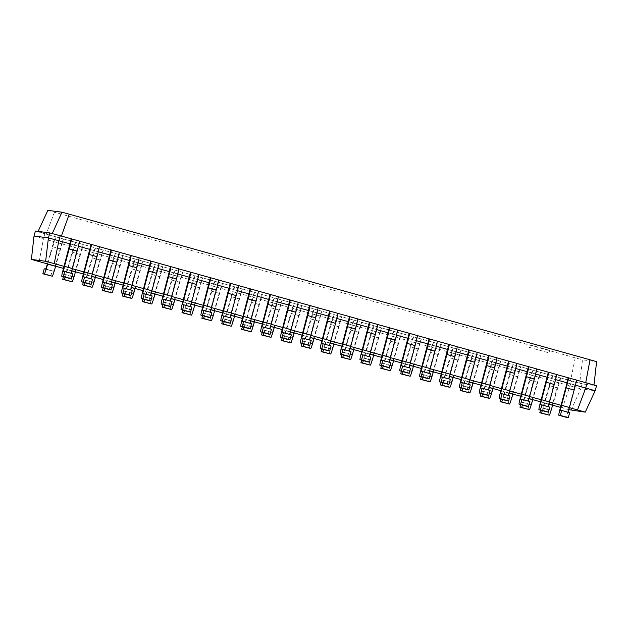 <?xml version="1.0" encoding="UTF-8"?>
<svg xmlns="http://www.w3.org/2000/svg" width="628" height="628" viewBox="0 0 628 628"><rect width="100%" height="100%" fill="white"/><g stroke="black" fill="none" stroke-linecap="round" stroke-linejoin="round"><path stroke-width="0.47" stroke-dasharray="3.14 2.35" d="M575.436 385.16L574.769 384.98L573.89 390.019L569.023 407.439A10.331 0.502 -74.4 0 0 566.746 417.455M576.41 380.034L574.769 384.98L567.092 382.829M569.659 412.682L568.128 412.251M569.243 407.596L561.047 405.311M549.359 402.038L541.163 399.753M529.483 396.48L521.287 394.196M509.598 390.922L501.403 388.638M489.722 385.364L481.527 383.072M469.838 379.807L461.643 377.514M449.954 374.249L441.759 371.957M430.078 368.691L421.883 366.399M410.194 363.133L401.999 360.841M390.318 357.575L382.122 355.283M370.434 352.018L362.238 349.725M350.557 346.46L342.362 344.168M330.673 340.902L322.478 338.61M310.797 335.344L302.602 333.052M290.913 329.786L282.718 327.494M271.037 324.229L262.842 321.936M251.153 318.671L242.958 316.379M231.277 313.113L223.081 310.821M211.393 307.555L203.197 305.263M191.516 301.997L183.321 299.705M171.632 296.44L163.437 294.147M151.756 290.882L143.561 288.59M131.872 285.324L123.677 283.032M111.988 279.766L103.793 277.474M92.112 274.208L83.917 271.916M72.228 268.651L64.032 266.358M78.429 246.215L70.085 243.876M98.306 251.773L89.961 249.434M118.19 257.331L109.845 254.999M138.066 262.889L129.721 260.557M157.95 268.446L149.605 266.115M177.826 274.004L169.482 271.673M197.71 279.562L189.366 277.231M217.594 285.12L209.242 282.788M237.47 290.678L229.126 288.346M257.354 296.235L249.002 293.904M277.231 301.793L268.886 299.462M297.115 307.351L288.77 305.02M316.991 312.909L308.646 310.577M336.875 318.467L328.53 316.135M356.751 324.024L348.407 321.693M376.635 329.582L368.291 327.251M396.511 335.14L388.167 332.809M416.395 340.698L408.051 338.366M436.272 346.256L427.927 343.924M456.156 351.813L447.811 349.482M476.032 357.371L467.687 355.04M495.916 362.929L487.571 360.598M515.792 368.487L507.448 366.155M535.676 374.045L527.332 371.713M555.56 379.602L547.208 377.271M587.094 383.056L52.25 233.585M546.862 411.897A10.331 0.502 -74.4 0 1 549.139 401.881L555.144 379.453L547.192 377.232L555.144 379.453L556.565 374.524M63.467 268.431L71.678 270.731M83.351 273.989L91.555 276.289M103.228 279.546L111.439 281.846M123.112 285.104L131.315 287.404M142.988 290.662L151.199 292.962M162.872 296.22L171.083 298.52M182.748 301.778L190.959 304.078M202.632 307.335L210.843 309.635M222.508 312.901L230.719 315.193M242.392 318.459L250.603 320.751M262.276 324.017L270.48 326.309M282.153 329.574L290.364 331.867M302.037 335.132L310.24 337.424M321.913 340.69L330.124 342.982M341.797 346.248L350 348.54M361.673 351.806L369.884 354.098M381.557 357.363L389.76 359.656M401.433 362.921L409.644 365.213M421.317 368.479L429.521 370.771M441.194 374.037L449.405 376.329M461.078 379.595L469.281 381.887M480.954 385.152L489.165 387.445M500.838 390.71L509.049 393.002M520.714 396.268L528.925 398.56M540.598 401.826L548.809 404.118M560.474 407.384L568.693 409.637M526.986 406.34A10.331 0.502 -74.4 0 1 529.263 396.323L535.26 373.896L527.316 371.674L535.26 373.896L536.689 368.966M507.102 400.782A10.331 0.502 -74.4 0 1 509.379 390.765L515.384 368.338L507.432 366.116L515.384 368.338L516.805 363.408M487.218 395.224A10.331 0.502 -74.4 0 1 489.502 385.207L495.5 362.78L487.556 360.558L495.5 362.78L496.929 357.85M467.342 389.666A10.331 0.502 -74.4 0 1 469.618 379.65L475.624 357.222L467.672 355.001L475.624 357.222L477.045 352.292M447.458 384.108A10.331 0.502 -74.4 0 1 449.742 374.092L455.74 351.664L447.795 349.443L455.74 351.664L457.168 346.735M427.582 378.551A10.331 0.502 -74.4 0 1 429.858 368.534L435.863 346.106L427.911 343.885L435.863 346.106L437.284 341.177M407.698 372.993A10.331 0.502 -74.4 0 1 409.982 362.976L415.979 340.549L408.027 338.327L415.979 340.549L417.4 335.619M387.821 367.435A10.331 0.502 -74.4 0 1 390.098 357.418L396.103 334.991L388.151 332.769L396.103 334.991L397.524 330.061M367.937 361.877A10.331 0.502 -74.4 0 1 370.222 351.861L376.219 329.433L368.267 327.204L376.219 329.433L377.64 324.503M348.061 356.319A10.331 0.502 -74.4 0 1 350.338 346.295L356.343 323.875L348.391 321.646L356.343 323.875L357.764 318.946M328.177 350.762A10.331 0.502 -74.4 0 1 330.461 340.737L336.459 318.317L328.507 316.088L336.459 318.317L337.88 313.388M308.301 345.196A10.331 0.502 -74.4 0 1 310.577 335.179L316.583 312.76L308.631 310.53L316.583 312.76L318.004 307.83M288.417 339.638A10.331 0.502 -74.4 0 1 290.701 329.621L296.699 307.202L288.747 304.973L296.699 307.202L298.119 302.272M268.541 334.08A10.331 0.502 -74.4 0 1 270.817 324.064L276.822 301.636L268.87 299.415L276.822 301.636L278.243 296.714M248.657 328.523A10.331 0.502 -74.4 0 1 250.941 318.506L256.938 296.078L248.986 293.857L256.938 296.078L258.359 291.149M228.78 322.965A10.331 0.502 -74.4 0 1 231.057 312.948L237.062 290.521L229.11 288.299L237.062 290.521L238.483 285.591M208.896 317.407A10.331 0.502 -74.4 0 1 211.173 307.39L217.178 284.963L209.226 282.741L217.178 284.963L218.599 280.033M189.02 311.849A10.331 0.502 -74.4 0 1 191.297 301.833L197.294 279.405L189.35 277.184L197.294 279.405L198.723 274.475M169.136 306.291A10.331 0.502 -74.4 0 1 171.413 296.275L177.418 273.847L169.466 271.626L177.418 273.847L178.839 268.917M149.252 300.734A10.331 0.502 -74.4 0 1 151.536 290.717L157.534 268.289L149.59 266.068L157.534 268.289L158.963 263.36M129.376 295.176A10.331 0.502 -74.4 0 1 131.652 285.159L137.658 262.732L129.706 260.51L137.658 262.732L139.078 257.802M109.492 289.618A10.331 0.502 -74.4 0 1 111.776 279.601L117.774 257.174L109.829 254.952L117.774 257.174L119.202 252.244M89.616 284.06A10.331 0.502 -74.4 0 1 91.892 274.044L97.897 251.616L89.945 249.394L97.897 251.616L99.318 246.686M69.732 278.502A10.331 0.502 -74.4 0 1 72.016 268.486L78.013 246.058L70.061 243.837L78.013 246.058L79.434 241.128M585.728 382.695L593.986 385.035M549.775 407.117L548.244 406.693M571.025 410.272L580.727 388.858L595.14 390.749M39.156 261.633L43.458 238.726L580.727 388.858L582.117 383.881L596.529 385.773L579.699 383.19L582.501 359.82L596.6 361.673M34.022 236.01L43.458 238.726L44.847 233.749L55.782 236.803L47.657 264.011M562.437 407.933L571.676 381.031L582.117 383.881L570.554 380.701L575.217 357.834L582.501 359.82M529.899 401.559L528.368 401.135M510.015 396.001L508.484 395.577M490.138 390.443L488.608 390.019M470.254 384.886L468.724 384.462M450.37 379.328L448.847 378.904M430.494 373.77L428.963 373.346M410.61 368.212L409.087 367.788M390.734 362.654L389.203 362.23M370.85 357.096L369.319 356.673M350.974 351.539L349.443 351.115M331.089 345.981L329.559 345.557M311.213 340.423L309.683 339.999M291.329 334.865L289.798 334.441M271.453 329.308L269.922 328.884M251.569 323.75L250.038 323.326M231.693 318.192L230.162 317.768M211.809 312.634L210.278 312.21M191.933 307.076L190.402 306.652M172.048 301.519L170.518 301.087M152.172 295.961L150.642 295.529M132.288 290.403L130.757 289.971M112.404 284.845L110.881 284.413M92.528 279.287L90.997 278.856M72.644 273.73L71.121 273.298M60.264 235.767L61.379 236.104M47.846 210.349L575.217 357.834M529.749 344.788L549.641 350.346L529.749 344.788M49.816 232.925L35.411 231.033L44.847 233.749L571.676 381.031L560.741 377.978L552.616 405.186M50.782 276.014L52.171 271.045L53.686 271.241L60.194 248.876A10.331 0.502 105.6 0 1 63.475 238.993L55.609 266.233M65.21 277.238A10.331 0.502 105.6 0 0 67.51 269.663L75.658 242.361L63.734 239.025M70.666 281.572L72.055 276.603L73.57 276.799L80.07 254.434A10.331 0.502 105.6 0 1 83.359 244.551L75.493 271.791M85.094 282.796A10.331 0.502 105.6 0 0 87.394 275.221L95.542 247.919L83.61 244.582M90.542 287.137L91.931 282.16L93.446 282.357L99.954 259.992A10.331 0.502 105.6 0 1 103.235 250.109L95.37 277.348M104.97 288.354A10.331 0.502 105.6 0 0 107.27 280.779L115.419 253.476L103.494 250.14M110.426 292.695L111.815 287.718L113.33 287.914L119.838 265.55A10.331 0.502 105.6 0 1 123.119 255.667L115.254 282.906M124.854 293.912A10.331 0.502 105.6 0 0 127.154 286.337L135.303 259.034L123.371 255.698M130.302 298.253L131.692 293.276L133.207 293.472L139.714 271.115A10.331 0.502 105.6 0 1 142.996 261.224L135.13 288.464M144.73 299.47A10.331 0.502 105.6 0 0 147.031 291.894L155.179 264.592L143.255 261.256M150.186 303.811L151.576 298.834L153.091 299.03L159.598 276.673A10.331 0.502 105.6 0 1 162.88 266.782L155.014 294.03M164.614 305.027A10.331 0.502 105.6 0 0 166.915 297.452L175.063 270.15L163.131 266.814M170.062 309.369L171.452 304.392L172.967 304.588L179.475 282.231A10.331 0.502 105.6 0 1 182.756 272.34L174.89 299.587M184.491 310.585A10.331 0.502 105.6 0 0 186.791 303.01L194.939 275.708L183.015 272.371M189.946 314.926L191.336 309.949L192.851 310.146L199.359 287.789A10.331 0.502 105.6 0 1 202.64 277.898L194.774 305.145M204.375 316.143A10.331 0.502 105.6 0 0 206.675 308.568L214.823 281.266L202.891 277.929M209.823 320.484L211.212 315.507L212.727 315.703L219.235 293.347A10.331 0.502 105.6 0 1 222.524 283.456L214.65 310.703M224.251 321.701A10.331 0.502 105.6 0 0 226.551 314.126L234.699 286.823L222.775 283.487M229.707 326.042L231.096 321.065L232.611 321.261L239.119 298.904A10.331 0.502 105.6 0 1 242.4 289.013L234.534 316.261M244.135 327.259A10.331 0.502 105.6 0 0 246.435 319.683L254.583 292.381L242.651 289.045M249.583 331.6L250.972 326.623L252.495 326.819L258.995 304.462A10.331 0.502 105.6 0 1 262.284 294.571L254.411 321.819M264.011 332.816A10.331 0.502 105.6 0 0 266.311 325.241L274.46 297.939L262.535 294.603M269.467 337.158L270.856 332.181L272.371 332.377L278.879 310.02A10.331 0.502 105.6 0 1 282.16 300.129L274.295 327.376M283.895 338.374A10.331 0.502 105.6 0 0 286.195 330.807L294.344 303.497L282.412 300.168M289.343 342.715L290.733 337.738L292.256 337.935L298.755 315.578A10.331 0.502 105.6 0 1 302.044 305.687L294.171 332.934M303.771 343.932A10.331 0.502 105.6 0 0 306.072 336.365L314.22 309.055L302.296 305.726M309.227 348.273L310.617 343.296L312.132 343.492L318.639 321.136A10.331 0.502 105.6 0 1 321.921 311.245L314.055 338.492M323.656 349.49A10.331 0.502 105.6 0 0 325.956 341.922L334.104 314.612L322.172 311.284M329.103 353.831L330.493 348.854L332.016 349.05L338.516 326.693A10.331 0.502 105.6 0 1 341.805 316.802L333.931 344.05M343.54 355.048A10.331 0.502 105.6 0 0 345.84 347.48L353.98 320.17L342.056 316.842M348.987 359.389L350.377 354.412L351.892 354.608L358.4 332.251A10.331 0.502 105.6 0 1 361.681 322.36L353.815 349.608M363.416 360.613A10.331 0.502 105.6 0 0 365.716 353.038L373.864 325.728L361.932 322.399M368.864 364.947L370.253 359.97L371.776 360.166L378.276 337.809A10.331 0.502 105.6 0 1 381.565 327.918L373.691 355.165M383.3 366.171A10.331 0.502 105.6 0 0 385.6 358.596L393.748 331.286L381.816 327.957M388.748 370.504L390.137 365.527L391.652 365.724L398.16 343.367A10.331 0.502 105.6 0 1 401.441 333.476L393.575 360.723M403.176 371.729A10.331 0.502 105.6 0 0 405.476 364.154L413.624 336.844L401.7 333.515M408.632 376.062L410.021 371.085L411.536 371.281L418.036 348.925A10.331 0.502 105.6 0 1 421.325 339.034L413.46 366.281M423.06 377.287A10.331 0.502 105.6 0 0 425.36 369.711L433.508 342.409L421.576 339.073M428.508 381.62L429.897 376.643L431.412 376.839L437.92 354.482A10.331 0.502 105.6 0 1 441.201 344.599L433.336 371.839M442.936 382.844A10.331 0.502 105.6 0 0 445.236 375.269L453.385 347.967L441.46 344.631M448.392 387.178L449.781 382.201L451.296 382.397L457.804 360.04A10.331 0.502 105.6 0 1 461.085 350.157L453.22 377.397M462.82 388.402A10.331 0.502 105.6 0 0 465.12 380.827L473.269 353.525L461.337 350.189M468.268 392.736L469.658 387.759L471.173 387.955L477.68 365.598A10.331 0.502 105.6 0 1 480.962 355.715L473.096 382.954M482.697 393.96A10.331 0.502 105.6 0 0 484.997 386.385L493.145 359.083L481.221 355.746M488.152 398.293L489.542 393.316L491.057 393.513L497.564 371.156A10.331 0.502 105.6 0 1 500.846 361.273L492.98 388.512M502.581 399.518A10.331 0.502 105.6 0 0 504.881 391.943L513.029 364.64L501.097 361.304M508.028 403.851L509.418 398.874L510.933 399.078L517.441 376.714A10.331 0.502 105.6 0 1 520.722 366.831L512.856 394.07M522.457 405.076A10.331 0.502 105.6 0 0 524.757 397.5L532.905 370.198L520.981 366.862M527.913 409.409L529.302 404.432L530.817 404.636L537.325 382.271A10.331 0.502 105.6 0 1 540.606 372.388L532.74 399.628M542.341 410.634A10.331 0.502 105.6 0 0 544.641 403.058L552.789 375.756L540.857 372.42M54.416 212.233L46.213 234.111L38.12 231.387M529.051 347.276L548.951 352.834L529.043 347.276L529.734 344.788M47.414 263.948L52.242 246.655A10.331 0.502 105.6 0 1 55.523 236.772L55.782 236.803M63.436 276.744L64.103 274.373L65.618 274.577L72.118 252.213A10.331 0.502 105.6 0 1 75.407 242.329L75.658 242.361M83.32 282.302L83.979 279.931L85.494 280.135L92.002 257.77A10.331 0.502 105.6 0 1 95.283 247.887L95.542 247.919M103.196 287.86L103.863 285.489L105.378 285.693L111.878 263.328A10.331 0.502 105.6 0 1 115.167 253.445L115.419 253.476M123.08 293.417L123.74 291.047L125.255 291.251L131.762 268.886A10.331 0.502 105.6 0 1 135.044 259.003L135.303 259.034M142.956 298.975L143.624 296.604L145.139 296.809L151.646 274.444A10.331 0.502 105.6 0 1 154.928 264.561L155.179 264.592M162.84 304.533L163.5 302.162L165.015 302.366L171.523 280.002A10.331 0.502 105.6 0 1 174.804 270.119L175.063 270.15M182.717 310.091L183.384 307.728L184.899 307.924L191.407 285.559A10.331 0.502 105.6 0 1 194.688 275.676L194.939 275.708M202.601 315.649L203.26 313.286L204.775 313.482L211.283 291.117A10.331 0.502 105.6 0 1 214.572 281.234L214.823 281.266M222.485 321.206L223.144 318.843L224.659 319.04L231.167 296.675A10.331 0.502 105.6 0 1 234.448 286.792L234.699 286.823M242.361 326.764L243.02 324.401L244.543 324.598L251.043 302.233A10.331 0.502 105.6 0 1 254.332 292.35L254.583 292.381M262.245 332.322L262.904 329.959L264.419 330.155L270.927 307.791A10.331 0.502 105.6 0 1 274.208 297.908L274.46 297.939M282.121 337.88L282.781 335.517L284.303 335.713L290.803 313.356A10.331 0.502 105.6 0 1 294.092 303.465L294.344 303.497M302.005 343.438L302.665 341.075L304.18 341.271L310.687 318.914A10.331 0.502 105.6 0 1 313.969 309.023L314.22 309.055M321.881 348.995L322.541 346.632L324.064 346.829L330.564 324.472A10.331 0.502 105.6 0 1 333.853 314.581L334.104 314.612M341.765 354.553L342.425 352.19L343.94 352.387L350.448 330.03A10.331 0.502 105.6 0 1 353.729 320.139L353.98 320.17M361.642 360.111L362.301 357.748L363.824 357.944L370.324 335.588A10.331 0.502 105.6 0 1 373.613 325.697L373.864 325.728M381.526 365.669L382.185 363.306L383.7 363.502L390.208 341.145A10.331 0.502 105.6 0 1 393.489 331.254L393.748 331.286M401.402 371.226L402.069 368.864L403.584 369.06L410.084 346.703A10.331 0.502 105.6 0 1 413.373 336.812L413.624 336.844M421.286 376.784L421.945 374.421L423.46 374.618L429.968 352.261A10.331 0.502 105.6 0 1 433.249 342.37L433.508 342.409M441.162 382.342L441.829 379.979L443.344 380.175L449.844 357.819A10.331 0.502 105.6 0 1 453.133 347.928L453.385 347.967M461.046 387.908L461.706 385.537L463.221 385.733L469.728 363.377A10.331 0.502 105.6 0 1 473.01 353.486L473.269 353.525M480.922 393.466L481.59 391.095L483.105 391.291L489.612 368.934A10.331 0.502 105.6 0 1 492.894 359.043L493.145 359.083M500.806 399.023L501.466 396.653L502.981 396.849L509.489 374.492A10.331 0.502 105.6 0 1 512.77 364.601L513.029 364.64M520.683 404.581L521.35 402.21L522.865 402.407L529.373 380.05A10.331 0.502 105.6 0 1 532.654 370.159L532.905 370.198M540.567 410.139L541.226 407.768L542.741 407.965L549.249 385.608A10.331 0.502 105.6 0 1 552.538 375.717L552.789 375.756M547.789 414.967L549.178 409.99L550.693 410.194L557.201 387.829A10.331 0.502 105.6 0 1 560.49 377.946L560.741 377.978M44.219 268.815L52.171 271.045M64.103 274.373L72.055 276.603M83.979 279.931L91.931 282.16M103.863 285.489L111.815 287.718M123.74 291.047L131.692 293.276M143.624 296.604L151.576 298.834M163.5 302.162L171.452 304.392M183.384 307.728L191.336 309.949M203.26 313.286L211.212 315.507M223.144 318.843L231.096 321.065M243.02 324.401L250.972 326.623M262.904 329.959L270.856 332.181M282.781 335.517L290.733 337.738M302.665 341.075L310.617 343.296M322.541 346.632L330.493 348.854M342.425 352.19L350.377 354.412M362.301 357.748L370.253 359.97M382.185 363.306L390.137 365.527M402.069 368.864L410.021 371.085M421.945 374.421L429.897 376.643M441.829 379.979L449.781 382.201M461.706 385.537L469.658 387.759M481.59 391.095L489.542 393.316M501.466 396.653L509.418 398.874M521.35 402.21L529.302 404.432M541.226 407.768L549.178 409.99M575.02 385.011L567.076 382.79L575.028 385.011M573.89 390.019L565.938 387.798M568.136 412.478L560.184 410.257L568.136 412.478M569.023 407.439L561.071 405.217M554.006 384.462L546.054 382.24M534.122 378.904L526.17 376.682M514.246 373.346L506.294 371.124M494.362 367.788L486.41 365.567M474.485 362.23L466.533 360.009M454.601 356.673L446.649 354.451M434.725 351.115L426.773 348.893M414.841 345.557L406.889 343.335M394.965 339.999L387.013 337.778M375.081 334.441L367.129 332.22M355.205 328.884L347.253 326.654M335.321 323.326L327.369 321.096M315.444 317.768L307.492 315.539M295.56 312.21L287.608 309.981M275.684 306.652L267.732 304.423M255.8 301.095L247.848 298.865M235.924 295.537L227.972 293.307M216.04 289.979L208.088 287.75M196.156 284.413L188.204 282.192M176.28 278.856L168.328 276.634M156.396 273.298L148.444 271.076M136.519 267.74L128.567 265.518M116.635 262.182L108.683 259.961M96.759 256.624L88.807 254.403M76.875 251.067L68.923 248.845M548.26 406.92L540.308 404.699L548.26 406.92M549.139 401.881L541.187 399.659M54.134 241.749L62.086 243.97M74.018 247.306L81.97 249.528M93.894 252.864L101.846 255.086M113.778 258.422L121.73 260.644M133.654 263.98L141.606 266.201M153.538 269.538L161.49 271.759M173.414 275.095L181.366 277.317M193.298 280.653L201.25 282.875M213.182 286.211L221.135 288.433M233.059 291.769L241.011 293.99M252.943 297.327L260.895 299.548M272.819 302.884L280.771 305.106M292.703 308.442L300.655 310.664M312.579 314L320.531 316.222M332.463 319.558L340.415 321.779M352.339 325.116L360.291 327.337M372.223 330.673L380.175 332.895M392.1 336.231L400.052 338.453M411.984 341.789L419.936 344.011M431.86 347.347L439.812 349.568M451.744 352.905L459.696 355.126M471.62 358.462L479.572 360.684M491.504 364.02L499.456 366.25M511.38 369.578L519.332 371.807M531.264 375.136L539.216 377.365M551.149 380.694L559.101 382.923M528.376 401.363L520.424 399.141L528.376 401.363M529.263 396.323L521.311 394.101M508.499 395.805L500.547 393.583L508.499 395.805M509.379 390.765L501.427 388.536M488.615 390.247L480.663 388.026L488.615 390.247M489.502 385.207L481.55 382.978M468.739 384.689L460.787 382.468L468.739 384.689M469.618 379.65L461.666 377.42M448.855 379.131L440.903 376.91L448.855 379.131M449.742 374.092L441.79 371.862M428.979 373.574L421.027 371.352L428.979 373.574M429.858 368.534L421.906 366.305M409.095 368.016L401.143 365.794L409.095 368.016M409.982 362.976L402.03 360.747M389.219 362.458L381.267 360.236L389.211 362.458M390.098 357.418L382.146 355.189M369.335 356.9L361.383 354.679L369.335 356.9M370.222 351.861L362.27 349.631M349.458 351.342L341.506 349.121L349.451 351.342M350.338 346.295L342.386 344.073M329.574 345.785L321.622 343.563L329.574 345.785M330.461 340.737L322.509 338.516M309.698 340.227L301.746 338.005L309.69 340.227M310.577 335.179L302.625 332.958M289.814 334.669L281.862 332.447L289.814 334.669M290.701 329.621L282.749 327.4M269.93 329.111L261.978 326.89L269.93 329.111M270.817 324.064L262.865 321.842M250.054 323.553L242.102 321.332L250.054 323.553M250.941 318.506L242.989 316.284M230.17 317.996L222.218 315.766L230.17 317.996M231.057 312.948L223.105 310.727M210.294 312.438L202.342 310.208L210.294 312.438M211.173 307.39L203.221 305.169M190.41 306.88L182.458 304.651L190.41 306.88M191.297 301.833L183.345 299.611M170.533 301.322L162.581 299.093L170.533 301.322M171.413 296.275L163.461 294.053M150.649 295.764L142.697 293.535L150.649 295.764M151.536 290.717L143.584 288.495M130.773 290.207L122.821 287.977L130.773 290.207M131.652 285.159L123.7 282.938M110.889 284.649L102.937 282.419L110.889 284.641M111.776 279.601L103.824 277.38M91.013 279.091L83.061 276.862L91.013 279.083M91.892 274.044L83.94 271.822M71.129 273.525L63.177 271.304L71.129 273.525M72.016 268.486L64.064 266.264M52.493 246.686L60.445 248.916M72.377 252.244L80.329 254.473M92.253 257.802L100.205 260.031M112.137 263.368L120.089 265.589M132.013 268.925L139.966 271.147M151.898 274.483L159.85 276.705M171.774 280.041L179.726 282.262M191.658 285.599L199.61 287.82M211.534 291.156L219.486 293.378M231.418 296.714L239.37 298.936M251.294 302.272L259.246 304.494M271.178 307.83L279.13 310.051M291.054 313.388L299.007 315.609M310.939 318.946L318.891 321.167M330.823 324.503L338.775 326.725M350.699 330.061L358.651 332.283M370.583 335.619L378.535 337.84M390.459 341.177L398.411 343.398M410.343 346.735L418.295 348.956M430.219 352.292L438.171 354.514M450.103 357.85L458.055 360.072M469.98 363.408L477.932 365.629M489.864 368.966L497.816 371.187M509.74 374.524L517.692 376.745M529.624 380.081L537.576 382.303M549.5 385.639L557.452 387.861M55.523 236.772L63.475 238.993M75.407 242.329L83.359 244.551M95.283 247.887L103.235 250.109M115.167 253.445L123.119 255.667M135.044 259.003L142.996 261.224M154.928 264.561L162.88 266.782M174.804 270.119L182.756 272.34M194.688 275.676L202.64 277.898M214.572 281.234L222.524 283.456M234.448 286.792L242.4 289.013M254.332 292.35L262.284 294.571M274.208 297.908L282.16 300.129M294.092 303.465L302.044 305.687M313.969 309.023L321.921 311.245M333.853 314.581L341.805 316.802M353.729 320.139L361.681 322.36M373.613 325.697L381.565 327.918M393.489 331.254L401.441 333.476M413.373 336.812L421.325 339.034M433.249 342.37L441.201 344.599M453.133 347.928L461.085 350.157M473.01 353.486L480.962 355.715M492.894 359.043L500.846 361.273M512.77 364.601L520.722 366.831M532.654 370.159L540.606 372.388M552.538 375.717L560.49 377.946M52.242 246.655L60.194 248.876M47.375 264.074L55.327 266.296M45.734 269.019L53.686 271.241M72.118 252.213L80.07 254.434M67.259 269.632L75.211 271.853M65.618 274.577L73.57 276.799M67.51 269.663L71.655 270.825M92.002 257.77L99.954 259.992M87.135 275.19L95.087 277.411M85.494 280.135L93.446 282.357M87.394 275.221L91.531 276.383M111.878 263.328L119.838 265.55M107.019 280.747L114.971 282.969M105.378 285.693L113.33 287.914M107.27 280.779L111.415 281.941M131.762 268.886L139.714 271.115M126.903 286.305L134.855 288.527M125.255 291.251L133.207 293.472M127.154 286.337L131.291 287.498M151.646 274.444L159.598 276.673M146.779 291.863L154.731 294.085M145.139 296.809L153.091 299.03M147.031 291.894L151.175 293.056M171.523 280.002L179.475 282.231M166.663 297.421L174.615 299.642M165.015 302.366L172.967 304.588M166.915 297.452L171.052 298.614M191.407 285.559L199.359 287.789M186.54 302.979L194.492 305.2M184.899 307.924L192.851 310.146M186.791 303.01L190.936 304.172M211.283 291.117L219.235 293.347M206.424 308.536L214.376 310.758M204.775 313.482L212.727 315.703M206.675 308.568L210.82 309.73M231.167 296.675L239.119 298.904M226.3 314.094L234.252 316.316M224.659 319.04L232.611 321.261M226.551 314.126L230.696 315.287M251.043 302.233L258.995 304.462M246.184 319.652L254.136 321.874M244.543 324.598L252.495 326.819M246.435 319.683L250.58 320.845M270.927 307.791L278.879 310.02M266.06 325.21L274.012 327.431M264.419 330.155L272.371 332.377M266.311 325.241L270.456 326.403M290.803 313.356L298.755 315.578M285.944 330.768L293.896 332.997M284.303 335.713L292.256 337.935M286.195 330.807L290.34 331.961M310.687 318.914L318.639 321.136M305.82 336.325L313.772 338.555M304.18 341.271L312.132 343.492M306.072 336.365L310.216 337.519M330.564 324.472L338.516 326.693M325.704 341.883L333.656 344.113M324.064 346.829L332.016 349.05M325.956 341.922L330.1 343.076M350.448 330.03L358.4 332.251M345.581 347.441L353.533 349.67M343.94 352.387L351.892 354.608M345.84 347.48L349.977 348.634M370.324 335.588L378.276 337.809M365.465 352.999L373.417 355.228M363.824 357.944L371.776 360.166M365.716 353.038L369.861 354.192M390.208 341.145L398.16 343.367M385.341 358.557L393.293 360.786M383.7 363.502L391.652 365.724M385.6 358.596L389.737 359.75M410.084 346.703L418.036 348.925M405.225 364.114L413.177 366.344M403.584 369.06L411.536 371.281M405.476 364.154L409.621 365.308M429.968 352.261L437.92 354.482M425.101 369.672L433.053 371.902M423.46 374.618L431.412 376.839M425.36 369.711L429.497 370.865M449.844 357.819L457.804 360.04M444.985 375.238L452.937 377.459M443.344 380.175L451.296 382.397M445.236 375.269L449.381 376.423M469.728 363.377L477.68 365.598M464.869 380.796L472.821 383.017M463.221 385.733L471.173 387.955M465.12 380.827L469.257 381.981M489.612 368.934L497.564 371.156M484.745 386.353L492.697 388.575M483.105 391.291L491.057 393.513M484.997 386.385L489.141 387.539M509.489 374.492L517.441 376.714M504.629 391.911L512.581 394.133M502.981 396.849L510.933 399.078M504.881 391.943L509.018 393.097M529.373 380.05L537.325 382.271M524.506 397.469L532.458 399.691M522.865 402.407L530.817 404.636M524.757 397.5L528.902 398.654M549.249 385.608L557.201 387.829M544.39 403.027L552.342 405.248M542.741 407.965L550.693 410.194M544.641 403.058L548.786 404.212M549.641 350.346L548.951 352.834"/><path stroke-width="0.94" d="M567.092 382.829L561.071 405.217A10.331 0.502 -74.4 0 0 558.794 415.234L560.317 415.43L561.707 410.453L560.184 410.257L566.189 387.829A10.331 0.502 -74.4 0 0 568.466 377.813A10.331 0.502 -74.4 0 0 568.458 377.813L556.565 374.524M566.746 417.455L558.794 415.234L568.269 417.651L569.659 412.682L561.707 410.453M568.128 412.251L574.141 390.051A10.331 0.502 -74.4 0 0 576.418 380.034A10.331 0.502 -74.4 0 0 576.41 380.034L568.466 377.813L576.418 380.034M555.56 379.602L566.817 382.75L568.207 377.773M568.693 409.637L585.257 412.141L569.243 407.596M561.047 405.311L549.359 402.038M541.163 399.753L529.483 396.48M521.287 394.196L509.598 390.922M501.403 388.638L489.722 385.364M481.527 383.072L469.838 379.807M461.643 377.514L449.954 374.249M441.759 371.957L430.078 368.691M421.883 366.399L410.194 363.133M401.999 360.841L390.318 357.575M382.122 355.283L370.434 352.018M362.238 349.725L350.557 346.46M342.362 344.168L330.673 340.902M322.478 338.61L310.797 335.344M302.602 333.052L290.913 329.786M282.718 327.494L271.037 324.229M262.842 321.936L251.153 318.671M242.958 316.379L231.277 313.113M223.081 310.821L211.393 307.555M203.197 305.263L191.516 301.997M183.321 299.705L171.632 296.44M163.437 294.147L151.756 290.882M143.561 288.59L131.872 285.324M123.677 283.032L111.988 279.766M103.793 277.474L92.112 274.208M83.917 271.916L72.228 268.651M64.032 266.358L54.212 263.611L58.875 240.744L48.427 237.902L34.022 236.01L35.411 231.033L49.816 232.925L48.427 237.902L45.632 261.272L31.4 259.403L63.467 268.431M70.085 243.876L58.875 240.744L60.264 235.767L49.816 232.925M89.961 249.434L78.429 246.215M109.845 254.999L98.306 251.773M129.721 260.557L118.19 257.331M149.605 266.115L138.066 262.889M169.482 271.673L157.95 268.446M189.366 277.231L177.826 274.004M209.242 282.788L197.71 279.562M229.126 288.346L217.594 285.12M249.002 293.904L237.47 290.678M268.886 299.462L257.354 296.235M288.77 305.02L277.231 301.793M308.646 310.577L297.115 307.351M328.53 316.135L316.991 312.909M348.407 321.693L336.875 318.467M368.291 327.251L356.751 324.024M388.167 332.809L376.635 329.582M408.051 338.366L396.511 335.14M427.927 343.924L416.395 340.698M447.811 349.482L436.272 346.256M467.687 355.04L456.156 351.813M487.571 360.598L476.032 357.371M507.448 366.155L495.916 362.929M527.332 371.713L515.792 368.487M547.208 377.271L535.676 374.045M577.501 409.911L585.704 388.033L575.436 385.16M585.257 412.141L595.14 390.749L585.704 388.033L587.094 383.056L576.449 380.081M568.269 417.651L560.317 415.43M54.212 263.611L45.632 261.272M71.678 270.731L83.351 273.989M91.555 276.289L103.228 279.546M111.439 281.846L123.112 285.104M131.315 287.404L142.988 290.662M151.199 292.962L162.872 296.22M171.083 298.52L182.748 301.778M190.959 304.078L202.632 307.335M210.843 309.635L222.508 312.901M230.719 315.193L242.392 318.459M250.603 320.751L262.276 324.017M270.48 326.309L282.153 329.574M290.364 331.867L302.037 335.132M310.24 337.424L321.913 340.69M330.124 342.982L341.797 346.248M350 348.54L361.673 351.806M369.884 354.098L381.557 357.363M389.76 359.656L401.433 362.921M409.644 365.213L421.317 368.479M429.521 370.771L441.194 374.037M449.405 376.329L461.078 379.595M469.281 381.887L480.954 385.152M489.165 387.445L500.838 390.71M509.049 393.002L520.714 396.268M528.925 398.56L540.598 401.826M548.809 404.118L560.474 407.384M548.33 372.216L541.187 399.659A10.331 0.502 -74.4 0 0 538.91 409.676A10.331 0.502 -74.4 0 0 538.918 409.676L540.433 409.872L541.823 404.895L540.308 404.699L546.305 382.271A10.331 0.502 -74.4 0 0 548.582 372.255L536.689 368.966M528.446 366.658L521.311 394.101A10.331 0.502 -74.4 0 0 519.034 404.118L520.557 404.314L521.947 399.337L520.424 399.141L526.429 376.714A10.331 0.502 -74.4 0 0 528.705 366.697A10.331 0.502 -74.4 0 0 528.697 366.697L516.805 363.408M508.57 361.1L501.427 388.536A10.331 0.502 -74.4 0 0 499.15 398.56A10.331 0.502 -74.4 0 0 499.158 398.56L500.673 398.756L502.062 393.78L500.547 393.583L506.545 371.156A10.331 0.502 -74.4 0 0 508.821 361.139L496.929 357.85M488.686 355.542L481.55 382.978A10.331 0.502 -74.4 0 0 479.274 393.002L480.797 393.199L482.186 388.222L480.663 388.026L486.669 365.598A10.331 0.502 -74.4 0 0 488.945 355.581A10.331 0.502 -74.4 0 0 488.937 355.581L477.045 352.292M468.802 349.984L461.666 377.42A10.331 0.502 -74.4 0 0 459.39 387.445A10.331 0.502 -74.4 0 0 459.398 387.445L460.913 387.641L462.302 382.664L460.787 382.468L466.785 360.04A10.331 0.502 -74.4 0 0 469.061 350.024L457.168 346.735M448.926 344.427L441.79 371.862A10.331 0.502 -74.4 0 0 439.514 381.887L441.029 382.083L442.418 377.106L440.903 376.91L446.908 354.482A10.331 0.502 -74.4 0 0 449.185 344.466A10.331 0.502 -74.4 0 0 449.177 344.466L437.284 341.177M429.042 338.869L421.906 366.305A10.331 0.502 -74.4 0 0 419.63 376.329A10.331 0.502 -74.4 0 0 419.637 376.329L421.153 376.525L422.542 371.548L421.019 371.352L427.024 348.925A10.331 0.502 -74.4 0 0 429.301 338.908L417.4 335.619M409.166 333.311L402.03 360.747A10.331 0.502 -74.4 0 0 399.753 370.771L401.268 370.967L402.658 365.991L401.143 365.794L407.14 343.367A10.331 0.502 -74.4 0 0 409.425 333.35A10.331 0.502 -74.4 0 0 409.417 333.342L397.524 330.061M389.281 327.753L382.146 355.189A10.331 0.502 -74.4 0 0 379.869 365.213A10.331 0.502 -74.4 0 0 379.877 365.213L381.392 365.41L382.782 360.433L381.259 360.236L387.264 337.809A10.331 0.502 -74.4 0 0 389.541 327.792A10.331 0.502 -74.4 0 0 389.541 327.785L377.64 324.503M369.405 322.195L362.27 349.631A10.331 0.502 -74.4 0 0 359.993 359.656L361.508 359.852L362.898 354.875L361.383 354.679L367.38 332.251A10.331 0.502 -74.4 0 0 369.656 322.235A10.331 0.502 -74.4 0 0 369.656 322.227L357.764 318.946M349.521 316.638L342.386 344.073A10.331 0.502 -74.4 0 0 340.109 354.09A10.331 0.502 -74.4 0 0 340.117 354.098L341.632 354.294L343.021 349.317L341.499 349.121L347.504 326.693A10.331 0.502 -74.4 0 0 349.78 316.669A10.331 0.502 -74.4 0 0 349.772 316.669L337.88 313.388M329.645 311.08L322.509 338.516A10.331 0.502 -74.4 0 0 320.233 348.532A10.331 0.502 -74.4 0 0 320.233 348.54L321.748 348.736L323.137 343.759L321.622 343.563L327.62 321.136A10.331 0.502 -74.4 0 0 329.896 311.111L318.004 307.83M309.761 305.522L302.625 332.958A10.331 0.502 -74.4 0 0 300.349 342.974A10.331 0.502 -74.4 0 0 300.357 342.982L301.872 343.178L303.261 338.202L301.738 338.005L307.744 315.578A10.331 0.502 -74.4 0 0 310.02 305.553A10.331 0.502 -74.4 0 0 310.012 305.553L298.119 302.272M289.885 299.964L282.749 327.4A10.331 0.502 -74.4 0 0 280.473 337.417A10.331 0.502 -74.4 0 0 280.473 337.424L281.988 337.621L283.377 332.644L281.862 332.447L287.86 310.02A10.331 0.502 -74.4 0 0 290.136 299.996L278.243 296.714M270.001 294.406L262.865 321.842A10.331 0.502 -74.4 0 0 260.589 331.859L262.111 332.063L263.501 327.086L261.978 326.882L267.983 304.462A10.331 0.502 -74.4 0 0 270.26 294.438A10.331 0.502 -74.4 0 0 270.252 294.438L258.359 291.149M250.125 288.849L242.989 316.284A10.331 0.502 -74.4 0 0 240.712 326.301L242.227 326.505L243.617 321.528L242.102 321.324L248.099 298.904A10.331 0.502 -74.4 0 0 250.376 288.88L238.483 285.591M230.241 283.291L223.105 310.727A10.331 0.502 -74.4 0 0 220.828 320.743L222.351 320.947L223.741 315.97L222.218 315.766L228.223 293.347A10.331 0.502 -74.4 0 0 230.5 283.322A10.331 0.502 -74.4 0 0 230.492 283.322L218.599 280.033M210.364 277.733L203.221 305.169A10.331 0.502 -74.4 0 0 200.944 315.185A10.331 0.502 -74.4 0 0 200.952 315.185L202.467 315.389L203.857 310.413L202.342 310.208L208.339 287.789A10.331 0.502 -74.4 0 0 210.616 277.764L198.723 274.475M190.48 272.175L183.345 299.611A10.331 0.502 -74.4 0 0 181.068 309.628L182.591 309.832L183.98 304.855L182.458 304.651L188.463 282.231A10.331 0.502 -74.4 0 0 190.739 272.207A10.331 0.502 -74.4 0 0 190.731 272.207L178.839 268.917M170.604 266.617L163.461 294.053A10.331 0.502 -74.4 0 0 161.184 304.07A10.331 0.502 -74.4 0 0 161.192 304.07L162.707 304.274L164.096 299.297L162.581 299.093L168.579 276.665A10.331 0.502 -74.4 0 0 170.855 266.649L158.963 263.36M150.72 261.06L143.584 288.495A10.331 0.502 -74.4 0 0 141.308 298.512L142.831 298.716L144.22 293.739L142.697 293.535L148.703 271.108A10.331 0.502 -74.4 0 0 150.979 261.091A10.331 0.502 -74.4 0 0 150.971 261.091L139.078 257.802M130.836 255.502L123.7 282.938A10.331 0.502 -74.4 0 0 121.424 292.954A10.331 0.502 -74.4 0 0 121.432 292.954L122.947 293.158L124.336 288.181L122.821 287.977L128.819 265.55A10.331 0.502 -74.4 0 0 131.095 255.533L119.202 252.244M110.96 249.944L103.824 277.38A10.331 0.502 -74.4 0 0 101.548 287.396L103.063 287.6L104.452 282.624L102.937 282.419L108.942 259.992A10.331 0.502 -74.4 0 0 111.219 249.975A10.331 0.502 -74.4 0 0 111.211 249.975L99.318 246.686M91.076 244.386L83.94 271.822A10.331 0.502 -74.4 0 0 81.664 281.839A10.331 0.502 -74.4 0 0 81.671 281.839L83.186 282.043L84.576 277.066L83.053 276.862L89.058 254.434A10.331 0.502 -74.4 0 0 91.335 244.418L79.434 241.128M71.2 238.828L64.064 266.264A10.331 0.502 -74.4 0 0 61.787 276.281L63.302 276.485L64.692 271.508L63.177 271.304L69.174 248.876A10.331 0.502 -74.4 0 0 71.459 238.86A10.331 0.502 -74.4 0 0 71.451 238.86L60.264 235.767M595.14 390.749L596.529 385.773L587.094 383.056M61.379 236.104L69.221 214.179L61.944 212.193L47.846 210.349L37.955 231.74M585.728 382.695L590.03 359.781L69.221 214.179M546.87 411.897L538.918 409.676L546.862 411.897A10.331 0.502 -74.4 0 0 546.87 411.897L548.385 412.094L549.775 407.117L541.823 404.895M548.244 406.693L554.257 384.493A10.331 0.502 -74.4 0 0 556.534 374.476L548.589 372.255L556.534 374.476M31.4 259.403L34.022 236.01M526.986 406.34L519.034 404.118L528.509 406.536L529.899 401.559L521.947 399.337M528.368 401.135L534.381 378.935A10.331 0.502 -74.4 0 0 536.657 368.919A10.331 0.502 -74.4 0 0 536.65 368.919L528.705 366.697L536.657 368.919M507.11 400.782L499.158 398.56L507.102 400.782A10.331 0.502 -74.4 0 0 507.11 400.782L508.625 400.978L510.015 396.001L502.062 393.78M508.484 395.577L514.497 373.377A10.331 0.502 -74.4 0 0 516.773 363.361L508.829 361.139L516.773 363.361M487.226 395.224L479.274 393.002L487.226 395.224A10.331 0.502 -74.4 0 0 487.226 395.224L488.749 395.42L490.138 390.443L482.186 388.222M488.608 390.019L494.621 367.82A10.331 0.502 -74.4 0 0 496.897 357.803A10.331 0.502 -74.4 0 0 496.889 357.803L488.945 355.581L496.897 357.803M467.35 389.666L459.398 387.445L467.342 389.666A10.331 0.502 -74.4 0 0 467.35 389.666L468.865 389.862L470.254 384.886L462.302 382.664M468.724 384.462L474.737 362.262A10.331 0.502 -74.4 0 0 477.013 352.245L469.069 350.024L477.013 352.245M447.466 384.108L439.514 381.887L447.466 384.108A10.331 0.502 -74.4 0 0 447.466 384.108L448.981 384.305L450.37 379.328L442.418 377.106M448.847 378.904L454.86 356.704A10.331 0.502 -74.4 0 0 457.137 346.687A10.331 0.502 -74.4 0 0 457.129 346.687L449.185 344.466L457.137 346.687M427.59 378.551L419.637 376.329L427.582 378.551A10.331 0.502 -74.4 0 0 427.59 378.551L429.105 378.747L430.494 373.77L422.542 371.548M428.963 373.346L434.976 351.146A10.331 0.502 -74.4 0 0 437.253 341.13L429.301 338.908L437.253 341.13M407.705 372.993L399.753 370.771L407.705 372.993A10.331 0.502 -74.4 0 0 407.705 372.993L409.22 373.189L410.61 368.212L402.658 365.991M409.087 367.788L415.092 345.588A10.331 0.502 -74.4 0 0 417.377 335.572A10.331 0.502 -74.4 0 0 417.369 335.572L409.425 333.35L417.377 335.572M387.829 367.435L379.877 365.213L387.821 367.435A10.331 0.502 -74.4 0 0 387.829 367.435L389.344 367.631L390.734 362.654L382.782 360.433M389.203 362.23L395.216 340.031A10.331 0.502 -74.4 0 0 397.493 330.014L389.541 327.792L397.493 330.014M367.945 361.877L359.993 359.656L367.945 361.877A10.331 0.502 -74.4 0 0 367.945 361.877L369.46 362.073L370.85 357.096L362.898 354.875M369.319 356.673L375.332 334.473A10.331 0.502 -74.4 0 0 377.609 324.456L369.664 322.235L377.609 324.456M340.109 354.09L348.061 356.319A10.331 0.502 -74.4 0 0 348.069 356.319L349.584 356.516L350.974 351.539L343.021 349.317M349.443 351.115L355.456 328.915A10.331 0.502 -74.4 0 0 357.732 318.898A10.331 0.502 -74.4 0 0 357.724 318.898L349.78 316.677L357.732 318.898M328.185 350.762L320.233 348.54L328.185 350.762A10.331 0.502 -74.4 0 0 328.185 350.762L329.7 350.958L331.089 345.981L323.137 343.759M329.559 345.557L335.572 323.357A10.331 0.502 -74.4 0 0 337.848 313.341L329.904 311.119M308.309 345.204L300.357 342.982L308.301 345.204A10.331 0.502 -74.4 0 0 308.301 345.204A10.331 0.502 -74.4 0 0 308.309 345.204L309.824 345.4L311.213 340.423L303.261 338.202M309.683 339.999L315.696 317.799A10.331 0.502 -74.4 0 0 317.972 307.783A10.331 0.502 -74.4 0 0 317.964 307.783L310.02 305.561L317.972 307.783M288.425 339.646L280.473 337.424L288.425 339.646A10.331 0.502 -74.4 0 0 288.425 339.646L289.94 339.842L291.329 334.865L283.377 332.644M289.798 334.441L295.812 312.242A10.331 0.502 -74.4 0 0 298.088 302.225L290.144 300.003L298.088 302.225M268.541 334.088L260.589 331.859L268.541 334.088A10.331 0.502 -74.4 0 0 268.541 334.088L270.064 334.284L271.453 329.308L263.501 327.086M269.922 328.884L275.935 306.684A10.331 0.502 -74.4 0 0 278.212 296.667A10.331 0.502 -74.4 0 0 278.204 296.667L270.26 294.446L278.212 296.667M248.664 328.53L240.712 326.301L248.664 328.53A10.331 0.502 -74.4 0 0 248.664 328.53L250.179 328.727L251.569 323.75L243.617 321.528M250.038 323.326L256.051 301.126A10.331 0.502 -74.4 0 0 258.328 291.109A10.331 0.502 -74.4 0 0 258.328 291.102L250.384 288.888L258.328 291.109M228.78 322.965A10.331 0.502 -74.4 0 0 228.78 322.973L230.303 323.169L231.693 318.192L223.741 315.97M230.162 317.768L236.175 295.568A10.331 0.502 -74.4 0 0 238.452 285.552A10.331 0.502 -74.4 0 0 238.444 285.544L230.5 283.322L238.452 285.552M208.904 317.415L200.952 315.185L208.896 317.415A10.331 0.502 -74.4 0 0 208.896 317.415A10.331 0.502 -74.4 0 0 208.904 317.415L210.419 317.611L211.809 312.634L203.857 310.413M210.278 312.21L216.291 290.01A10.331 0.502 -74.4 0 0 218.568 279.994A10.331 0.502 -74.4 0 0 218.568 279.986L210.623 277.764L218.568 279.994M189.02 311.857L181.068 309.628L189.02 311.849A10.331 0.502 -74.4 0 0 189.02 311.857L190.543 312.053L191.933 307.076L183.98 304.855M190.402 306.652L196.415 284.453A10.331 0.502 -74.4 0 0 198.691 274.428A10.331 0.502 -74.4 0 0 198.684 274.428L190.739 272.207L198.691 274.428M169.144 306.299L161.192 304.07L169.136 306.291A10.331 0.502 -74.4 0 0 169.144 306.299L170.659 306.495L172.048 301.519L164.096 299.297M170.518 301.087L176.531 278.895A10.331 0.502 -74.4 0 0 178.807 268.87L170.863 266.649L178.807 268.87M149.26 300.741L141.308 298.512L149.26 300.734A10.331 0.502 -74.4 0 0 149.26 300.734A10.331 0.502 -74.4 0 0 149.26 300.741L150.783 300.938L152.172 295.961L144.22 293.739M150.642 295.529L156.655 273.337A10.331 0.502 -74.4 0 0 158.931 263.313A10.331 0.502 -74.4 0 0 158.923 263.313L150.979 261.091L158.931 263.313M129.384 295.176L121.432 292.954L129.376 295.176A10.331 0.502 -74.4 0 0 129.384 295.176L130.899 295.38L132.288 290.403L124.336 288.181M130.757 289.971L136.771 267.779A10.331 0.502 -74.4 0 0 139.047 257.755L131.103 255.533L139.047 257.755M109.5 289.618L101.548 287.396L109.5 289.618A10.331 0.502 -74.4 0 0 109.5 289.618L111.015 289.822L112.404 284.845L104.452 282.624M110.881 284.413L116.894 262.221A10.331 0.502 -74.4 0 0 119.171 252.197A10.331 0.502 -74.4 0 0 119.163 252.197L111.219 249.975L119.171 252.197M89.623 284.06L81.671 281.839L89.616 284.06A10.331 0.502 -74.4 0 0 89.623 284.06L91.138 284.264L92.528 279.287L84.576 277.066M90.997 278.856L97.01 256.664A10.331 0.502 -74.4 0 0 99.287 246.639L91.335 244.418L99.287 246.639M69.739 278.502L61.787 276.281L69.739 278.502A10.331 0.502 -74.4 0 0 69.739 278.502L71.254 278.706L72.644 273.73L64.692 271.508M71.121 273.298L77.126 251.106A10.331 0.502 -74.4 0 0 79.411 241.081A10.331 0.502 -74.4 0 0 79.403 241.081L71.459 238.86L79.411 241.081M52.242 233.608L61.944 212.193M593.978 385.066L596.6 361.673L590.03 359.781M548.385 412.094L540.433 409.872M528.509 406.536L520.557 404.314M508.625 400.978L500.673 398.756M488.749 395.42L480.797 393.199M468.865 389.862L460.913 387.641M448.981 384.305L441.029 382.083M429.105 378.747L421.153 376.525M409.22 373.189L401.268 370.967M389.344 367.631L381.392 365.41M369.46 362.073L361.508 359.852M349.584 356.516L341.632 354.294M329.7 350.958L321.748 348.736M309.824 345.4L301.872 343.178M289.94 339.842L281.988 337.621M270.064 334.284L262.111 332.063M250.179 328.727L242.227 326.505M230.303 323.169L222.351 320.947M210.419 317.611L202.467 315.389M190.543 312.053L182.591 309.832M170.659 306.495L162.707 304.274M150.783 300.938L142.831 298.716M130.899 295.38L122.947 293.158M111.015 289.822L103.063 287.6M91.138 284.264L83.186 282.043M71.254 278.706L63.302 276.485M47.657 264.011L47.634 264.105A10.331 0.502 105.6 0 1 44.345 273.996L42.83 273.792L44.219 268.815L45.734 269.019L47.414 263.948M55.609 266.233L55.586 266.327A10.331 0.502 105.6 0 1 52.297 276.218L42.83 273.792M65.21 277.238A10.331 0.502 105.6 0 1 64.229 279.554L62.714 279.35L63.436 276.744M75.493 271.791L75.462 271.885A10.331 0.502 105.6 0 1 72.181 281.776L62.714 279.35M85.094 282.796A10.331 0.502 105.6 0 1 84.105 285.112L82.59 284.908L83.32 282.302M95.37 277.348L95.346 277.443A10.331 0.502 105.6 0 1 92.057 287.334L82.59 284.908M104.97 288.354A10.331 0.502 105.6 0 1 103.989 290.67L102.474 290.466L103.196 287.86M115.254 282.906L115.222 283A10.331 0.502 105.6 0 1 111.941 292.891L102.474 290.466M124.854 293.912A10.331 0.502 105.6 0 1 123.865 296.228L122.35 296.024L123.08 293.417M135.13 288.464L135.106 288.566A10.331 0.502 105.6 0 1 131.817 298.449L122.35 296.024M144.73 299.47A10.331 0.502 105.6 0 1 143.749 301.785L142.234 301.581L142.956 298.975M155.014 294.03L154.983 294.124A10.331 0.502 105.6 0 1 151.701 304.007L142.234 301.581M164.614 305.027A10.331 0.502 105.6 0 1 163.625 307.343L162.11 307.139L162.84 304.533M174.89 299.587L174.867 299.682A10.331 0.502 105.6 0 1 171.577 309.565L162.11 307.139M184.491 310.585A10.331 0.502 105.6 0 1 183.509 312.901L181.994 312.697L182.717 310.091M194.774 305.145L194.743 305.239A10.331 0.502 105.6 0 1 191.462 315.123L181.994 312.697M204.375 316.143A10.331 0.502 105.6 0 1 203.386 318.459L201.871 318.255L202.601 315.649M214.65 310.703L214.627 310.797A10.331 0.502 105.6 0 1 211.338 320.68L201.871 318.255M224.251 321.701A10.331 0.502 105.6 0 1 223.27 324.017L221.755 323.812L222.485 321.206M234.534 316.261L234.503 316.355A10.331 0.502 105.6 0 1 231.222 326.238L221.755 323.812M244.135 327.259A10.331 0.502 105.6 0 1 243.154 329.574L241.631 329.378L242.361 326.764M254.411 321.819L254.387 321.913A10.331 0.502 105.6 0 1 251.106 331.796L241.631 329.378M264.011 332.816A10.331 0.502 105.6 0 1 263.03 335.132L261.515 334.936L262.245 332.322M274.295 327.376L274.263 327.471A10.331 0.502 105.6 0 1 270.982 337.354L261.515 334.936M283.895 338.374A10.331 0.502 105.6 0 1 282.914 340.69L281.391 340.494L282.121 337.88M294.171 332.934L294.147 333.028A10.331 0.502 105.6 0 1 290.866 342.912L281.391 340.494M303.771 343.932A10.331 0.502 105.6 0 1 302.79 346.248L301.275 346.052L302.005 343.438M314.055 338.492L314.031 338.586A10.331 0.502 105.6 0 1 310.742 348.469L301.275 346.052M323.656 349.49A10.331 0.502 105.6 0 1 322.674 351.806L321.151 351.609L321.881 348.995M333.931 344.05L333.908 344.144A10.331 0.502 105.6 0 1 330.626 354.027L321.151 351.609M343.54 355.048A10.331 0.502 105.6 0 1 342.55 357.363L341.035 357.167L341.765 354.553M353.815 349.608L353.792 349.702A10.331 0.502 105.6 0 1 350.502 359.585L341.035 357.167M363.416 360.613A10.331 0.502 105.6 0 1 362.435 362.921L360.912 362.725L361.642 360.111M373.691 355.165L373.668 355.26A10.331 0.502 105.6 0 1 370.387 365.143L360.912 362.725M383.3 366.171A10.331 0.502 105.6 0 1 382.311 368.479L380.796 368.283L381.526 365.669M393.575 360.723L393.552 360.817A10.331 0.502 105.6 0 1 390.263 370.701L380.796 368.283M403.176 371.729A10.331 0.502 105.6 0 1 402.195 374.037L400.68 373.841L401.402 371.226M413.46 366.281L413.428 366.375A10.331 0.502 105.6 0 1 410.147 376.258L400.68 373.841M423.06 377.287A10.331 0.502 105.6 0 1 422.071 379.595L420.556 379.398L421.286 376.784M433.336 371.839L433.312 371.933A10.331 0.502 105.6 0 1 430.023 381.816L420.556 379.398M442.936 382.844A10.331 0.502 105.6 0 1 441.955 385.152L440.44 384.956L441.162 382.342M453.22 377.397L453.188 377.491A10.331 0.502 105.6 0 1 449.907 387.374L440.44 384.956M462.82 388.402A10.331 0.502 105.6 0 1 461.831 390.71L460.316 390.514L461.046 387.908M473.096 382.954L473.072 383.049A10.331 0.502 105.6 0 1 469.783 392.932L460.316 390.514M482.697 393.96A10.331 0.502 105.6 0 1 481.715 396.268L480.2 396.072L480.922 393.466M492.98 388.512L492.949 388.606A10.331 0.502 105.6 0 1 489.667 398.49L480.2 396.072M502.581 399.518A10.331 0.502 105.6 0 1 501.591 401.826L500.076 401.63L500.806 399.023M512.856 394.07L512.833 394.164A10.331 0.502 105.6 0 1 509.544 404.047L500.076 401.63M522.457 405.076A10.331 0.502 105.6 0 1 521.476 407.384L519.96 407.187L520.683 404.581M532.74 399.628L532.709 399.722A10.331 0.502 105.6 0 1 529.428 409.605L519.96 407.187M542.341 410.634A10.331 0.502 105.6 0 1 541.352 412.941L539.837 412.745L540.567 410.139M552.616 405.186L552.593 405.28A10.331 0.502 105.6 0 1 549.304 415.163L539.837 412.745M574.141 390.051L566.189 387.829M569.274 407.47L561.322 405.248M554.257 384.493L546.305 382.271M549.398 401.912L541.446 399.691M534.381 378.935L526.429 376.714M529.514 396.354L521.562 394.133M514.497 373.377L506.545 371.156M509.638 390.797L501.686 388.575M494.621 367.82L486.669 365.598M489.754 385.239L481.802 383.017M474.737 362.262L466.785 360.04M469.877 379.681L461.925 377.459M454.86 356.704L446.908 354.482M449.993 374.123L442.041 371.902M434.976 351.146L427.024 348.925M430.117 368.565L422.165 366.344M415.092 345.588L407.14 343.367M410.233 363.008L402.281 360.786M395.216 340.031L387.264 337.809M390.349 357.45L382.397 355.228M375.332 334.473L367.38 332.251M370.473 351.892L362.521 349.67M355.456 328.915L347.504 326.693M350.589 346.334L342.637 344.105M348.069 356.319L340.117 354.098M335.572 323.357L327.62 321.136M330.713 340.776L322.761 338.547M315.696 317.799L307.744 315.578M310.829 335.219L302.877 332.989M295.812 312.242L287.86 310.02M290.952 329.661L283 327.431M275.935 306.684L267.983 304.462M271.068 324.103L263.116 321.874M256.051 301.126L248.099 298.904M251.192 318.545L243.24 316.316M236.175 295.568L228.223 293.347M231.308 312.987L223.356 310.758M228.78 322.973L220.828 320.743L228.78 322.973M216.291 290.01L208.339 287.789M211.432 307.43L203.48 305.2M196.415 284.453L188.463 282.231M191.548 301.864L183.596 299.642M176.531 278.895L168.579 276.665M171.672 296.306L163.72 294.085M156.655 273.337L148.703 271.108M151.788 290.748L143.836 288.527M136.771 267.779L128.819 265.55M131.911 285.191L123.959 282.969M116.894 262.221L108.942 259.992M112.027 279.633L104.075 277.411M97.01 256.664L89.058 254.434M92.151 274.075L84.199 271.853M77.126 251.106L69.174 248.876M72.267 268.517L64.315 266.296M44.345 273.996L52.297 276.218M47.634 264.105L55.586 266.327M64.229 279.554L72.181 281.776M71.655 270.825L75.462 271.885M84.105 285.112L92.057 287.334M91.531 276.383L95.346 277.443M103.989 290.67L111.941 292.891M111.415 281.941L115.222 283M123.865 296.228L131.817 298.449M131.291 287.498L135.106 288.566M143.749 301.785L151.701 304.007M151.175 293.056L154.983 294.124M163.625 307.343L171.577 309.565M171.052 298.614L174.867 299.682M183.509 312.901L191.462 315.123M190.936 304.172L194.743 305.239M203.386 318.459L211.338 320.68M210.82 309.73L214.627 310.797M223.27 324.017L231.222 326.238M230.696 315.287L234.503 316.355M243.154 329.574L251.106 331.796M250.58 320.845L254.387 321.913M263.03 335.132L270.982 337.354M270.456 326.403L274.263 327.471M282.914 340.69L290.866 342.912M290.34 331.961L294.147 333.028M302.79 346.248L310.742 348.469M310.216 337.519L314.031 338.586M322.674 351.806L330.626 354.027M330.1 343.076L333.908 344.144M342.55 357.363L350.502 359.585M349.977 348.634L353.792 349.702M362.435 362.921L370.387 365.143M369.861 354.192L373.668 355.26M382.311 368.479L390.263 370.701M389.737 359.75L393.552 360.817M402.195 374.037L410.147 376.258M409.621 365.308L413.428 366.375M422.071 379.595L430.023 381.816M429.497 370.865L433.312 371.933M441.955 385.152L449.907 387.374M449.381 376.423L453.188 377.491M461.831 390.71L469.783 392.932M469.257 381.981L473.072 383.049M481.715 396.268L489.667 398.49M489.141 387.539L492.949 388.606M501.591 401.826L509.544 404.047M509.018 393.097L512.833 394.164M521.476 407.384L529.428 409.605M528.902 398.654L532.709 399.722M541.352 412.941L549.304 415.163M548.786 404.212L552.593 405.28M329.896 311.111L337.848 313.341"/></g></svg>
